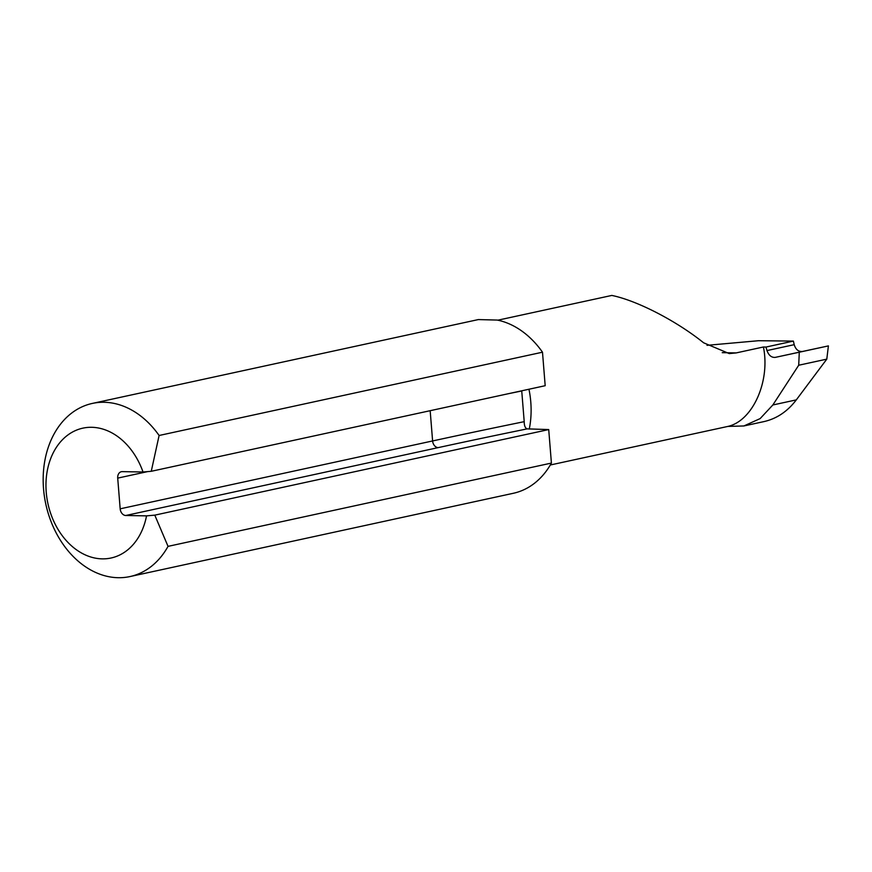 <?xml version="1.0" encoding="UTF-8"?>
<svg xmlns="http://www.w3.org/2000/svg" width="872" height="872" viewBox="0 0 872 872"><rect width="100%" height="100%" fill="white"/><g stroke="black" fill="none" stroke-linecap="round" stroke-linejoin="round"><path stroke-width="1.31" d="M146.54 515.864A66.446 50.151 77.7 0 1 71.057 545.436A66.446 50.151 77.7 0 1 62.544 439.641A66.446 50.151 77.7 0 1 143.019 472.003L151.259 471.294L545.185 385.707L542.493 352.201A88.595 66.861 -102.3 0 0 497.291 320.068L478.325 319.577L92.356 403.42A88.595 66.861 -102.3 0 0 45.824 504.19A88.595 66.861 -102.3 0 0 129.972 576.566A88.595 66.861 -102.3 0 0 168.034 546.363L154.791 515.145L146.54 515.864L125.775 515.494L438.202 447.619A2761.875 317.757 175.4 0 1 527.222 428.871L548.717 429.569L154.791 515.145M129.972 576.566L513.346 493.28A88.595 66.861 -102.3 0 0 551.409 463.076L548.717 429.569M551.409 463.076L168.034 546.363M542.493 352.201L159.107 435.488A88.595 66.861 -102.3 0 0 92.356 403.42M151.259 471.294L159.107 435.488M508.474 393.686A2768.513 318.52 175.4 0 1 521.739 390.972L524.214 421.667C524.246 425.863 525.249 428.261 527.222 428.871M143.019 472.003L122.244 471.632A6.649 5.014 -102.3 0 0 121.361 471.719A6.649 5.014 -102.3 0 0 117.709 478.118L120.173 508.823A6.649 5.014 -102.3 0 0 125.775 515.494M497.858 320.188L611.817 295.434C636.996 300.546 676.41 320.885 703.617 342.794L729.254 353.596L736.197 352.909L763.414 346.991C770.456 381.26 752.721 420.904 727.891 426.419L550.319 464.994M707.007 345.323L758.586 340.712L793.389 341.094L794.207 344.669C795.722 349.552 798.48 351.83 802.502 351.471L828.4 345.901L826.798 359.133L796.31 399.877C787.449 411.519 776.603 418.778 763.752 421.645L743.881 425.961L760.144 418.593L772.843 404.979L798.708 365.237L799.286 352.223L775.284 357.378C771.524 357.683 768.755 355.416 766.989 350.577L765.965 347.056L793.389 341.094M763.414 346.991L765.965 347.056M727.891 426.419L743.881 425.961M798.708 365.237L826.798 359.133M799.286 352.223L828.4 345.901M524.214 421.667A2768.513 318.52 -4.6 0 0 432.61 440.949L120.173 508.823M430.168 410.701L432.61 440.949A6.649 5.014 77.7 0 0 438.202 447.619M117.709 478.118L147.739 471.589M529.271 429.068A79.875 60.288 -102.3 0 0 528.955 389.239M722.212 352.659L736.197 352.909M772.843 404.979L796.31 399.877M775.284 357.378L802.502 351.471M766.989 350.577L794.207 344.669"/></g></svg>
